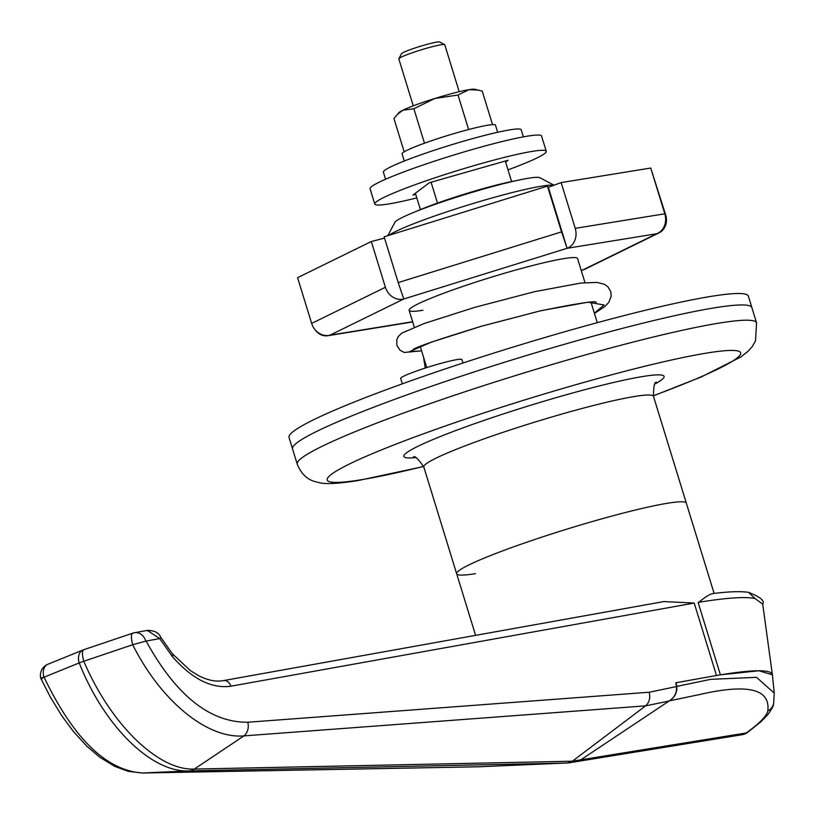 <?xml version="1.0" encoding="UTF-8"?>
<svg xmlns="http://www.w3.org/2000/svg" width="815" height="815" viewBox="0 0 815 815"><rect width="100%" height="100%" fill="white"/><g stroke="black" fill="none" stroke-linecap="round" stroke-linejoin="round"><path stroke-width="1.22" d="M387.767 235.688L394.918 222.312A76.09 6.5 -17.1 0 1 448.841 199.685A76.09 6.5 -17.1 0 1 528.415 178.251A76.09 6.5 -17.1 0 1 539.836 177.721L554.047 185.188M553.833 185.27A88.102 7.529 162.9 0 0 541.547 186.166A88.102 7.529 162.9 0 0 456.054 208.823A88.102 7.529 162.9 0 0 388.877 235.341M402.335 383.834L400.674 378.435A32.04 2.74 -17.1 0 1 422.16 369.073A32.04 2.74 -17.1 0 1 456.93 359.619A32.04 2.74 -17.1 0 1 461.922 359.588L462.971 363.011M756.575 322.872L748.364 296.171A240.282 20.528 162.9 0 0 710.925 296.405A240.282 20.528 162.9 0 0 450.165 367.259A240.282 20.528 162.9 0 0 289.03 437.482L292.554 448.922A240.282 20.528 162.9 0 1 453.68 378.7A240.282 20.528 162.9 0 1 714.449 307.846A240.282 20.528 162.9 0 1 751.878 307.612A240.282 20.528 162.9 0 0 714.449 307.846A240.282 20.528 162.9 0 0 453.68 378.7A240.282 20.528 162.9 0 0 292.554 448.922L297.241 464.183A240.282 20.528 -17.1 0 1 458.376 393.951A240.282 20.528 -17.1 0 1 719.136 323.107A240.282 20.528 -17.1 0 1 756.575 322.872L755.515 340.904L752.174 346.681L748.048 351.306L740.967 356.899L701.338 376.917L653.345 395.876M413.388 457.174L413.378 457.174C414.58 455.33 418.054 458.611 423.81 466.985A120.141 10.259 162.9 0 1 504.373 431.879A120.141 10.259 162.9 0 1 634.753 396.457A120.141 10.259 162.9 0 1 653.477 396.335L686.322 503.12A120.141 10.259 162.9 0 0 667.607 503.232A120.141 10.259 162.9 0 0 537.228 538.664A120.141 10.259 162.9 0 0 456.665 573.77A120.141 10.259 162.9 0 0 475.379 573.658M515.61 180.777A63.672 5.44 162.9 0 0 433.733 204.443A63.672 5.44 162.9 0 0 416.669 211.217M714.103 593.422L686.322 503.12A120.141 10.259 162.9 0 0 667.607 503.232A120.141 10.259 162.9 0 0 537.228 538.664A120.141 10.259 162.9 0 0 456.665 573.77L475.603 635.354M713.166 593.687C710.7 593.544 705.912 596.407 698.801 602.285L698.109 602.397L720.409 674.861A328.394 28.046 -17.1 0 1 721.153 674.739A328.394 28.046 162.9 0 0 710.405 676.572L676.114 682.736A272.322 23.258 162.9 0 0 675.829 682.817L676.501 686.566C676.99 692.719 674.525 697.528 669.105 701.002L580.81 759.835L575.838 761.658L580.81 759.835L746.255 732.96C759.458 723.414 766.63 716.1 767.781 711.016C770.603 688.848 747.701 683.398 699.097 694.655L669.37 700.839L580.81 759.835L572.354 761.21L645.633 705.851C649.341 702.448 650.523 697.915 649.178 692.241L676.501 686.566M772.406 674.912L762.718 604.129L754.985 598.475C745.012 596.549 726.277 597.823 698.801 602.285M754.985 598.475L748.547 592.342C760.293 596.957 765.02 600.879 762.718 604.119L762.718 604.119M223.341 680.617A8.007 6.53 -100.2 0 1 230.9 686.199L694.207 603.059L663.879 601.572L223.341 680.617C216.209 681.982 208.09 680.403 198.982 675.88L190.323 670.572L172.403 653.783L160.474 636.861C158.752 632.634 154.392 630.484 147.362 630.413L159.709 638.603A8.007 1.905 -30.4 0 0 160.474 636.861M772.396 674.769L758.846 670.765L721.153 674.739A328.394 28.046 162.9 0 1 772.406 674.891L774.25 693.107L756.534 677.336L710.69 679.343L676.776 686.403L676.114 682.736M720.409 674.861A120.141 10.259 162.9 0 0 719.248 675.044M478.945 766.772L568.391 762.932L742.292 734.682A12.011 12.011 0 0 0 747.386 732.573L760.966 721.723L767.649 714.867C771.754 709.213 773.7 705.637 773.486 704.15L773.68 703.213A12.011 11.512 -168.8 0 1 767.781 711.016M230.9 686.199C211.605 688.858 192.116 679.017 172.444 656.666L159.709 638.603L146.099 641.048C176.04 695.46 209.924 722.528 247.77 722.243A12.011 9.709 85.7 0 1 243.96 735.884C207.621 739.113 161.217 701.552 132.692 644.736L132.814 644.696A12.011 3.637 -108.7 0 1 132.743 633.173L83.772 649.708A12.011 3.637 71.3 0 0 83.843 661.23L83.802 661.24C110.463 723.954 158.151 770.715 194.296 769.075A12.011 10.075 88.8 0 1 189.325 770.898C151.743 773.038 104.167 726.257 79.218 662.921L44.071 677.204C73.625 738.747 106.48 770.684 142.635 772.997A12.011 10.463 88.9 0 1 142.431 773.007A12.011 10.463 88.9 0 1 142.116 773.007M79.177 662.931A12.011 8.568 -112.1 0 1 83.089 649.962L47.891 664.256A12.011 8.568 67.9 0 0 43.979 677.234L44.071 677.204M84.098 649.647A12.011 3.637 71.3 0 0 83.772 649.708A12.011 12.011 0 0 0 83.089 649.962A12.011 8.568 -112.1 0 1 83.619 649.779M132.692 644.736L83.843 661.23M146.099 641.048L132.814 644.696M43.979 677.234C40.353 678.019 39.813 678.477 42.339 678.6M479.363 766.762L142.635 772.997L189.325 770.898L567.383 763.034L572.354 761.21L194.296 769.075L243.96 735.884L645.633 705.851M83.802 661.24L79.218 662.921M505.3 161.034L511.606 181.551M415.385 193.247L420.418 209.608M431.084 182.234L437.492 203.078M669.37 700.839C674.789 697.375 677.255 692.556 676.776 686.403M742.292 734.682A12.011 10.188 80.8 0 0 746.255 732.96A12.011 4.829 54.2 0 0 747.386 732.573M398.851 58.68L401.5 53.729A20.029 1.712 -17.1 0 1 415.691 47.769A20.029 1.712 -17.1 0 1 436.626 42.136A20.029 1.712 -17.1 0 1 439.642 41.993L444.613 44.601A24.032 2.048 162.9 0 0 441.007 44.774A24.032 2.048 162.9 0 0 415.874 51.539A24.032 2.048 162.9 0 0 398.851 58.68A24.032 2.048 162.9 0 0 398.82 58.874L413.266 105.838M459.202 91.708L444.756 44.744A24.032 2.048 162.9 0 0 444.613 44.601M425.257 368.044L423.525 357.113M594.451 313.429L604.893 306.522L608.825 302.334L611.209 296.191L610.792 291.648L607.878 286.758L604.445 284.313L597.008 282.408L580.728 283.07L534.548 291.689L475.216 307.224L424.279 323.474L401.785 333.121L398.199 336.646L396.762 339.886L396.895 345.458L400.063 350.267L404.281 352.457L420.53 350.959L409.558 351.601L431.227 342.198L481.4 326.234L541.16 310.647L587.941 302.212L604.129 304.983L594.369 313.164M584.976 282.632L577.56 258.549A88.102 7.529 162.9 0 0 563.837 258.63A88.102 7.529 162.9 0 0 468.228 284.608A88.102 7.529 162.9 0 0 409.14 310.362A88.102 7.529 162.9 0 0 422.873 310.271M581.217 270.437L583.02 269.877M659.05 232.876A16.015 14.049 63.9 0 1 656.686 233.752L582.939 269.897A16.015 14.049 63.9 0 0 585.302 269.031L659.05 232.876A16.015 14.049 63.9 0 0 665.672 214.966L651.134 169.316M567.097 248.3L403.761 299.003L398.219 282.581L561.555 231.878L567.097 248.3L656.686 233.752A16.015 13.58 -99.2 0 0 664.816 213.795L650.737 168.033L561.148 182.591L548.332 187.277L567.097 248.3A16.015 13.58 -99.2 0 0 575.227 228.353L664.816 213.795M561.148 182.591L575.227 228.353M562.411 233.049L547.476 186.115L384.14 236.819L398.219 282.581M561.555 231.878L547.476 186.115M371.324 241.515L297.577 277.66L311.656 323.423A16.015 14.049 -116.1 0 0 330.014 335.159L403.761 299.003A16.015 14.049 -116.1 0 1 385.403 287.277L371.324 241.515L384.527 238.102M412.645 321.731L330.014 335.159A16.015 13.58 80.8 0 1 327.895 335.709A16.015 13.58 80.8 0 1 314.784 329.382M508.01 169.846A89.711 7.661 162.9 0 0 546.244 151.284A89.711 7.661 162.9 0 0 532.266 151.376A89.711 7.661 162.9 0 0 434.915 177.823A89.711 7.661 162.9 0 0 374.757 204.045A89.711 7.661 162.9 0 0 388.735 203.954A89.711 7.661 162.9 0 0 416.811 197.892M546.244 151.284L541.547 136.034A89.711 7.661 162.9 0 0 527.58 136.125A89.711 7.661 162.9 0 0 430.228 162.572A89.711 7.661 162.9 0 0 370.071 188.785L374.757 204.045M505.616 162.083L508.081 160.239L429.362 182.723L412.93 195.091L415.711 194.296M492.555 124.644L482.225 91.097L474.738 89.263A40.047 3.423 162.9 0 0 469.073 89.65A40.047 3.423 162.9 0 0 434.894 98.472A40.047 3.423 162.9 0 0 402.855 110.208A40.047 3.423 162.9 0 0 399.034 112.552L393.94 118.501L404.189 151.824M478.639 90.129L469.073 89.65L458.02 95.029L434.894 98.472L413.867 108.731L424.483 143.216M413.867 108.731L402.855 110.208L397.078 114.63M458.02 95.029L468.625 129.514M497.659 132.275L495.469 125.164A48.859 4.177 162.9 0 0 470.449 129.045A48.859 4.177 162.9 0 0 423.189 143.684A48.859 4.177 162.9 0 0 402.07 153.892L404.26 161.013M523.373 136.859L521.192 129.779A72.087 6.153 162.9 0 0 509.956 129.84A72.087 6.153 162.9 0 0 431.726 151.101A72.087 6.153 162.9 0 0 383.386 172.169L385.566 179.249M415.171 457.633A136.166 11.634 -17.1 0 1 471.457 424.809A136.166 11.634 -17.1 0 1 642.882 376.499A136.166 11.634 -17.1 0 1 655.362 383.743M653.304 395.754A216.26 18.47 162.9 0 0 706.951 353.027A216.26 18.47 162.9 0 0 420.713 434.803A216.26 18.47 162.9 0 0 360.943 479.791A216.26 18.47 162.9 0 0 423.617 466.414M669.105 701.002L645.592 705.882M247.77 722.243L649.178 692.241M694.207 603.059L716.487 675.513M133.069 633.112A12.011 9.79 79.8 0 1 134.465 632.725A12.011 9.79 79.8 0 1 145.691 640.743M172.444 656.666A8.007 3.494 -40.4 0 0 172.403 653.783M311.656 323.423L385.403 287.277M297.241 464.183C303.109 478.721 312.716 480.718 314.346 481.431L320.387 482.928C324.584 483.682 332.225 484.558 357.754 480.626L423.657 466.537M591.018 302.284L597.293 322.669M423.81 466.985L456.665 573.77M409.14 310.362L414.326 327.212M420.234 346.395L426.744 367.575M653.477 396.335C653.518 386.167 654.557 381.512 656.584 382.347M712.3 593.636C728.274 591.598 740.356 591.17 748.547 592.342M47.891 664.256A12.011 12.011 0 0 0 40.75 678.263L50.326 697.059L61.94 716.018L73.482 731.585L86.848 746.204L99.634 757.115L114.579 766.294L128.21 771.326L142.431 773.007L479.149 766.772M147.362 630.413L134.465 632.725A12.011 12.011 0 0 0 132.743 633.173M773.68 703.213L774.25 693.107M596.111 302.467L596.132 302.467C596.692 300.429 578.1 303.231 540.365 310.882L482.256 326.02C438.338 339.427 415.263 347.312 413.052 349.666L413.704 349.115M581.238 270.488L583 269.948M327.895 335.709L412.706 321.935"/></g></svg>
